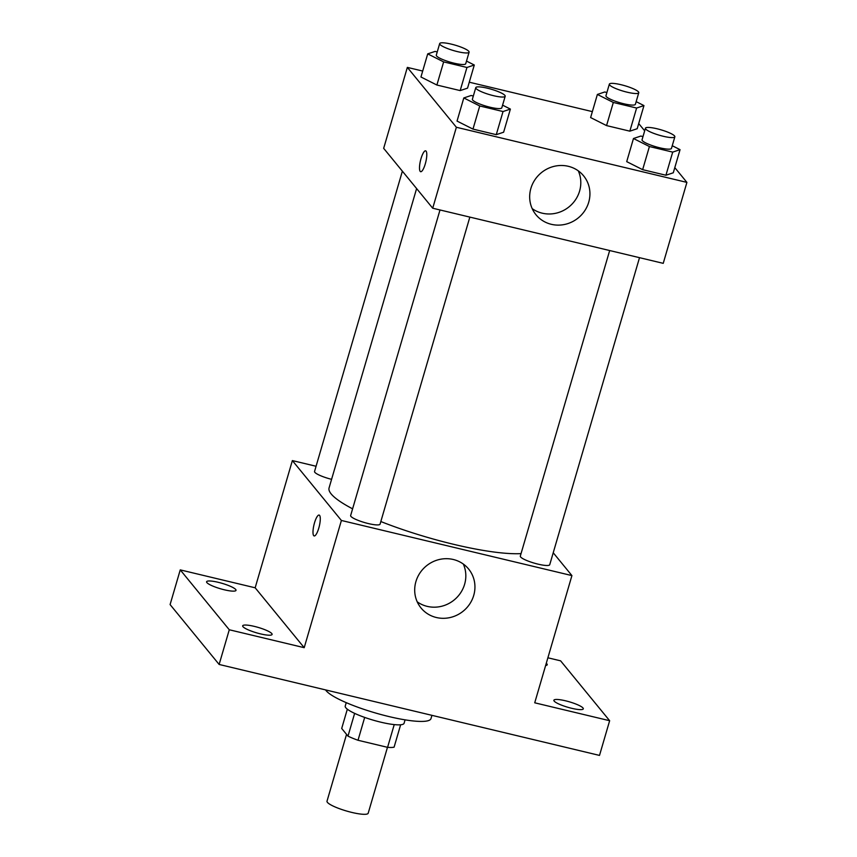 <?xml version="1.0" encoding="UTF-8"?>
<svg xmlns="http://www.w3.org/2000/svg" width="857" height="857" viewBox="0 0 857 857"><rect width="100%" height="100%" fill="white"/><g stroke="black" fill="none" stroke-linecap="round" stroke-linejoin="round"><path stroke-width="1.29" d="M346.539 734.385L327.01 801.177A21.457 3.964 16.3 0 0 346.485 811.001A21.457 3.964 16.3 0 0 368.189 813.229L387.471 747.315M394.231 724.604L387.578 747.336L358.012 740.266A29.127 5.378 16.3 0 1 347.985 736.142L341.697 728.461L347.331 709.189M387.578 747.336A29.127 5.378 16.3 0 0 394.091 747.165L400.637 724.776M405.072 719.859L404.075 723.287A30.648 5.656 -163.7 0 1 373.063 720.116A30.648 5.656 -163.7 0 1 345.232 706.082L346.239 702.644M364.686 717.416L358.012 740.266M354.637 713.367L347.985 736.142M325.585 689.906A55.169 10.188 16.3 0 0 380.519 714.406A55.169 10.188 16.3 0 0 430.985 718.605L431.939 715.338M547.88 657.79L560.607 660.833L609.648 720.716L599.504 755.413L219.135 664.454L170.093 604.581L180.249 569.884L255.161 587.795L292.366 460.584L316.083 466.262M546.273 663.307A15.33 2.828 -163.7 0 1 547.216 664.775A15.33 2.828 -163.7 0 1 545.63 665.503M565.524 700.801A15.33 2.828 -163.7 0 1 583.306 708.846A15.33 2.828 -163.7 0 1 571.662 708.289A15.33 2.828 -163.7 0 1 553.879 700.244A15.33 2.828 -163.7 0 1 565.524 700.801M609.648 720.716L534.725 702.804L571.919 575.593L341.397 520.467L304.203 647.678L229.28 629.766L219.135 664.454M473.728 595.411A30.745 29.181 -39.3 0 1 450.439 617.468A30.745 29.181 -39.3 0 1 421.033 607.988A30.745 29.181 -39.3 0 1 426.336 565.931A30.745 29.181 -39.3 0 1 468.618 569.027A30.745 29.181 -39.3 0 1 473.728 595.411M229.28 629.766L180.249 569.884M254.315 626.381A15.33 2.828 -163.7 0 1 272.098 634.426A15.33 2.828 -163.7 0 1 260.453 633.869A15.33 2.828 -163.7 0 1 242.681 625.824A15.33 2.828 -163.7 0 1 254.315 626.381M218.235 582.31A15.33 2.828 -163.7 0 1 236.007 590.355A15.33 2.828 -163.7 0 1 224.363 589.798A15.33 2.828 -163.7 0 1 206.591 581.753A15.33 2.828 -163.7 0 1 218.235 582.31M304.203 647.678L255.161 587.795M416.609 188.561L329.067 487.944A107.393 19.829 16.3 0 0 352.602 508.833M380.829 521.538A107.393 19.829 16.3 0 0 521.045 553.611M341.397 520.467L292.366 460.584M553.226 552.754L571.919 575.593M440.005 209.965L350.642 515.539A15.33 2.828 16.3 0 0 364.557 522.556A15.33 2.828 16.3 0 0 380.069 524.141L469.85 217.1M402.372 171.175L314.551 471.468A15.33 2.828 16.3 0 0 331.584 479.331M639.515 257.668L549.733 564.709A15.33 2.828 -163.7 0 1 536.171 563.67A15.33 2.828 -163.7 0 1 520.617 556.964A15.33 2.828 -163.7 0 1 520.317 556.107L609.67 250.533M314.144 535.936A10.723 2.742 103.4 0 1 313.683 535.625A10.723 2.742 103.4 0 1 314.219 523.873A10.723 2.742 103.4 0 1 319.125 515.068A10.723 2.742 103.4 0 1 319.307 526.144A10.723 2.742 103.4 0 1 314.144 535.936A10.723 2.742 103.4 0 1 313.673 535.625A10.723 2.742 103.4 0 1 314.219 523.884A10.723 2.742 103.4 0 1 319.136 515.078M463.316 564.056A30.745 29.181 -39.3 0 1 464.612 584.281A30.745 29.181 -39.3 0 1 417.209 601.818M674.802 167.618L686.907 182.391L663.232 263.345L432.71 208.219L383.668 148.336L407.343 67.392L422.694 71.056M469.272 82.197L592.358 111.624M502.588 105.154L510.386 109.085L503.627 132.214L496.267 134.667L472.978 129.096L457.038 121.073L463.808 97.944L471.157 95.491L473.321 96.005M636.162 101.651L643.961 105.582L637.201 128.711L629.841 131.164L606.552 125.593L590.623 117.57L597.383 94.441L604.742 91.988L606.906 92.502M686.907 182.391L456.374 127.264L407.343 67.392M638.711 123.547L644.678 130.821M466.497 61.083L474.296 65.014L467.536 88.142L460.177 90.596L436.888 85.025L420.948 77.001L427.718 53.873L435.067 51.42L437.231 51.934M672.252 145.722L680.051 149.654L673.291 172.782L665.932 175.235L642.643 169.665L626.713 161.641L633.473 138.513L640.832 136.059L642.996 136.574M456.374 127.264L432.71 208.219M588.716 202.22A30.745 29.181 -39.3 0 1 565.427 224.277A30.745 29.181 -39.3 0 1 536.011 214.786A30.745 29.181 -39.3 0 1 541.313 172.728A30.745 29.181 -39.3 0 1 583.596 175.824A30.745 29.181 -39.3 0 1 588.716 202.22M420.658 171.7A10.723 2.742 103.4 0 1 420.198 171.389A10.723 2.742 103.4 0 1 420.723 159.627A10.723 2.742 103.4 0 1 425.64 150.832A10.723 2.742 103.4 0 1 425.811 161.909A10.723 2.742 103.4 0 1 420.648 171.7A10.723 2.742 103.4 0 1 420.187 171.389A10.723 2.742 103.4 0 1 420.733 159.638A10.723 2.742 103.4 0 1 425.64 150.832M578.293 170.854A30.745 29.181 -39.3 0 1 579.589 191.079A30.745 29.181 -39.3 0 1 532.186 208.615M680.051 149.654L672.702 152.107L649.413 146.536L633.473 138.513M645.439 128.218L642.054 139.777A15.33 2.828 16.3 0 0 655.969 146.793A15.33 2.828 16.3 0 0 671.47 148.379L674.855 136.82A15.33 2.828 16.3 0 0 674.555 135.963A15.33 2.828 16.3 0 0 659.001 129.257A15.33 2.828 16.3 0 0 645.439 128.218A15.33 2.828 16.3 0 0 659.354 135.235A15.33 2.828 16.3 0 0 674.855 136.82M673.291 172.782L665.932 175.235L642.643 169.665L626.713 161.641M672.702 152.107L665.932 175.235M649.413 146.536L642.643 169.665M510.386 109.085L503.038 111.539L479.738 105.968L463.808 97.944M475.774 87.65L472.389 99.208A15.33 2.828 16.3 0 0 486.305 106.225A15.33 2.828 16.3 0 0 501.806 107.811L505.191 96.252A15.33 2.828 16.3 0 0 504.891 95.395A15.33 2.828 16.3 0 0 489.336 88.689A15.33 2.828 16.3 0 0 475.774 87.65A15.33 2.828 16.3 0 0 489.69 94.666A15.33 2.828 16.3 0 0 505.191 96.252M503.627 132.214L496.267 134.667L472.978 129.096L457.038 121.073M503.038 111.539L496.267 134.667M479.738 105.968L472.978 129.096M643.961 105.582L636.612 108.036L613.323 102.465L597.383 94.441M609.348 84.147L605.963 95.705A15.33 2.828 16.3 0 0 619.879 102.722A15.33 2.828 16.3 0 0 635.38 104.308L638.765 92.749A15.33 2.828 16.3 0 0 638.465 91.892A15.33 2.828 16.3 0 0 622.91 85.186A15.33 2.828 16.3 0 0 609.348 84.147A15.33 2.828 16.3 0 0 623.264 91.163A15.33 2.828 16.3 0 0 638.765 92.749M637.201 128.711L629.841 131.164L606.552 125.593L590.623 117.57M636.612 108.036L629.841 131.164M613.323 102.465L606.552 125.593M474.296 65.014L466.947 67.467L443.647 61.897L427.718 53.873M439.684 43.578L436.299 55.137A15.33 2.828 16.3 0 0 450.214 62.154A15.33 2.828 16.3 0 0 465.715 63.739L469.1 52.181A15.33 2.828 16.3 0 0 468.8 51.324A15.33 2.828 16.3 0 0 453.246 44.618A15.33 2.828 16.3 0 0 439.684 43.578A15.33 2.828 16.3 0 0 453.599 50.595A15.33 2.828 16.3 0 0 469.1 52.181M467.536 88.142L460.177 90.596L436.888 85.025L420.948 77.001M466.947 67.467L460.177 90.596M443.647 61.897L436.888 85.025"/></g></svg>

